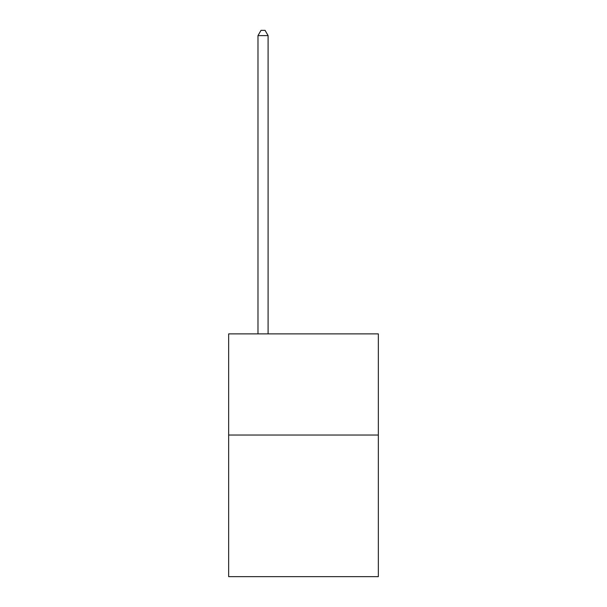 <?xml version="1.0" encoding="UTF-8"?>
<svg xmlns="http://www.w3.org/2000/svg" width="607" height="607" viewBox="0 0 607 607"><rect width="100%" height="100%" fill="white"/><g stroke="black" fill="none" stroke-linecap="round" stroke-linejoin="round"><path stroke-width="0.91" d="M378.351 435.037L378.351 576.65L228.649 576.65L228.649 333.888L378.351 333.888L378.351 435.037L228.649 435.037M268.097 333.888L268.097 35.608L257.983 35.608L257.983 333.888M257.983 35.608L261.018 30.35L265.062 30.35L268.097 35.608"/></g></svg>
